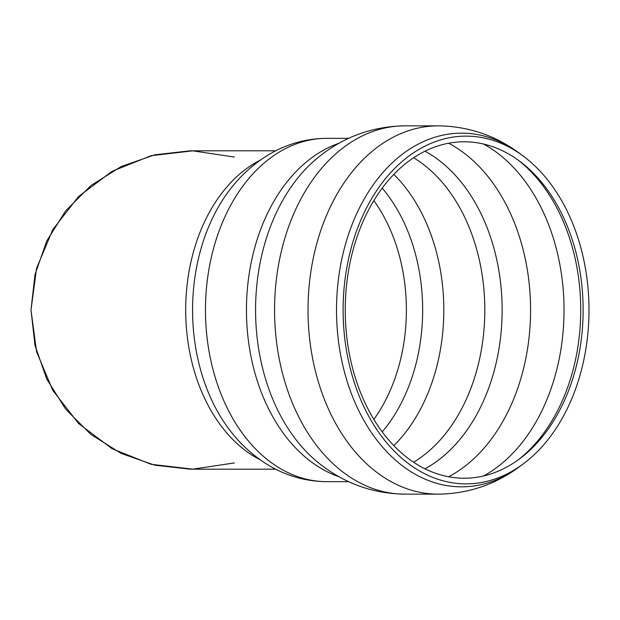 <?xml version="1.0" encoding="UTF-8"?>
<svg xmlns="http://www.w3.org/2000/svg" width="620" height="620" viewBox="0 0 620 620"><rect width="100%" height="100%" fill="white"/><g stroke="black" fill="none" stroke-linecap="round" stroke-linejoin="round"><path stroke-width="0.93" d="M275.691 150.823L190.177 150.823L154.76 154.814L121.117 166.586L90.931 185.55L65.728 210.754L46.764 240.932L34.991 274.583L31 310L34.991 345.418L46.764 379.068L65.728 409.246L90.931 434.45L121.117 453.414L154.76 465.186L190.177 469.177L275.691 469.177M464.186 478.214A168.214 118.947 -90 0 1 348.727 269.599A168.214 118.947 -90 0 1 519.653 161.192A168.214 118.947 -90 0 1 583.133 310A168.214 118.947 -90 0 1 519.653 458.808A168.214 118.947 -90 0 1 464.186 478.214M466.054 483.871A173.871 122.946 -90 0 1 346.712 268.235A173.871 122.946 -90 0 1 523.389 156.194A173.871 122.946 -90 0 1 589 310A173.871 122.946 -90 0 1 523.389 463.807A173.871 122.946 -90 0 1 466.054 483.871M404.775 494.148A184.148 130.216 -90 0 1 274.559 310A184.148 130.216 -90 0 1 404.775 125.852C371.783 126.379 342.465 137.276 316.82 158.55A175.716 124.248 -90 0 0 255.572 310A175.716 124.248 -90 0 0 316.82 461.45C342.465 482.724 371.783 493.621 404.775 494.148L438.239 494.148A184.148 130.216 -90 0 1 308.024 310A184.148 130.216 -90 0 1 438.239 125.852C468.325 126.232 495.535 135.47 519.862 153.566A176.84 125.046 -90 0 0 336.513 310A176.84 125.046 -90 0 0 461.551 486.839A176.84 125.046 -90 0 0 519.862 466.434L523.389 463.807M229.555 429.869L229.315 429.567C240.397 444.246 253.479 456.134 268.561 465.24C286.665 476.036 306.102 481.515 326.856 481.663L348.649 481.663M234.321 462.939L192.797 469.162L151.094 464.303L112.104 448.717L78.554 423.475L52.762 390.344L36.541 351.618L31 310L36.541 268.382L52.762 229.656L78.554 196.525L112.104 171.283L151.094 155.698L192.797 150.838L234.321 157.061M373.829 200.617A152.939 108.144 -90 0 1 373.829 419.384M382.199 188.139A158.364 111.98 -90 0 1 382.199 431.861M393.824 174.375A165.424 116.971 -90 0 1 393.824 445.625M413.602 157.759A165.424 116.971 -90 0 1 484.817 310A165.424 116.971 -90 0 1 413.602 462.241M424.987 151.187A170.143 120.311 -90 0 1 502.13 310A170.143 120.311 -90 0 1 424.987 468.813M448.601 143.236A177.909 125.798 -90 0 1 530.573 310A177.909 125.798 -90 0 1 448.601 476.764M483.53 144.026A177.909 125.798 -90 0 1 564.037 310A177.909 125.798 -90 0 1 483.53 475.974M517.894 159.906A171.182 121.04 -90 0 1 580.731 310A171.182 121.04 -90 0 1 517.894 460.094M339.062 476.772A171.662 121.388 -90 0 1 246.458 310A171.662 121.388 -90 0 1 339.062 143.228M326.856 481.663A171.662 121.388 -90 0 1 205.468 310A171.662 121.388 -90 0 1 326.856 138.338L348.649 138.338M229.315 429.567A163.525 115.63 -90 0 1 192.572 310A163.525 115.63 -90 0 1 229.315 190.433C240.397 175.755 253.479 163.866 268.561 154.76C286.665 143.964 306.102 138.485 326.856 138.338M260.292 459.854A159.177 112.553 -90 0 1 185.69 310A159.177 112.553 -90 0 1 260.292 160.146M523.389 156.194L519.862 153.566M438.239 494.148C468.325 493.768 495.535 484.53 519.862 466.434M438.239 125.852L404.775 125.852"/></g></svg>
